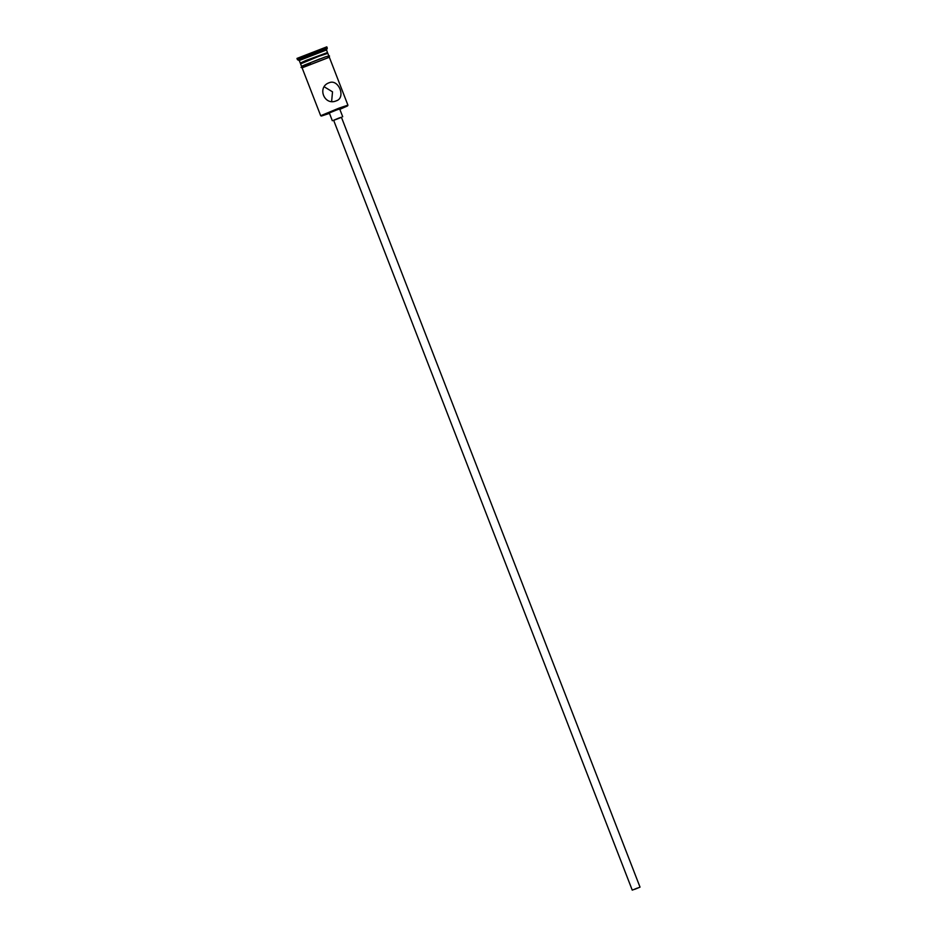 <?xml version="1.0" encoding="UTF-8"?>
<svg xmlns="http://www.w3.org/2000/svg" width="937" height="937" viewBox="0 0 937 937"><rect width="100%" height="100%" fill="white"/><g stroke="black" fill="none" stroke-linecap="round" stroke-linejoin="round"><path stroke-width="1.41" d="M339.85 109.348L347.604 105.893L339.1 108.715L321.414 116.047L329.473 113.377M339.089 108.106L347.92 105.155L329.32 57.204L302.077 67.769L320.688 115.719L339.089 108.106M637.289 888.089L632.897 889.904L637.289 888.089M634.782 889.307L640.03 887.128L634.782 889.307M640.03 887.128L341.408 117.23L338.889 118.074L333.631 120.252L632.252 890.15M341.455 117.348L333.677 120.358M342.708 116.727L339.686 108.95L336.324 110.074L329.32 112.967L332.33 120.744M329.227 82.702C316.741 86.883 324.237 106.115 336.266 100.845C346.175 97.928 338.725 78.685 329.227 82.702L328.465 83.03M301.152 63.493L300.273 63.095L306.059 60.425L327.505 52.554L326.498 49.966L327.294 48.162L326.79 46.85L296.97 58.422L297.462 59.71L327.294 48.15M300.273 63.095L299.266 60.507L326.498 49.942M324.284 86.836L332.518 91.838L331.639 101.395M336.266 100.845L337.015 100.528M301.55 66.398L300.578 63.88L318.978 56.255L327.809 53.315L328.782 55.833M299.266 60.518L297.462 59.71M329.344 57.262L302.112 67.827L301.058 67.429L304.455 65.028L325.713 56.77L329.426 55.845L329.344 57.274M310.37 63.552L302.323 65.988L320.021 58.832M347.604 105.893L347.92 105.178M327.118 53.421L327.505 52.554M321.414 116.047L320.7 115.731"/></g></svg>
